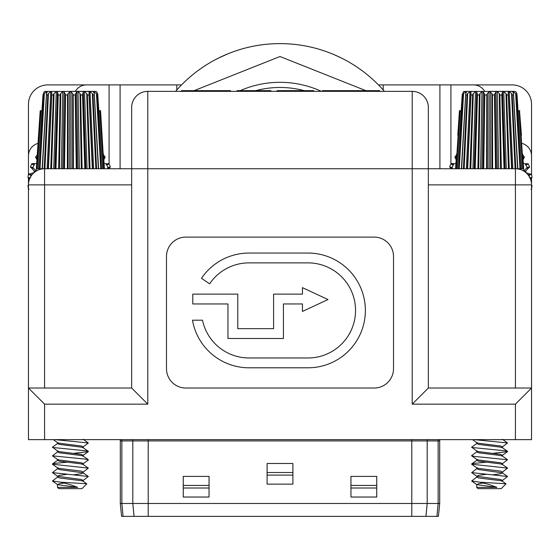 <?xml version="1.0" encoding="UTF-8"?>
<svg xmlns="http://www.w3.org/2000/svg" width="560" height="560" viewBox="0 0 560 560"><rect width="100%" height="100%" fill="white"/><g stroke="black" fill="none" stroke-linecap="round" stroke-linejoin="round"><path stroke-width="0.84" d="M214.858 59.955C232.057 51.73 232.057 51.73 214.858 59.955L217.882 58.387M218.757 57.953L228.214 53.704M334.607 54.88L341.635 58.142M334.656 54.901L332.99 54.194M280 43.617A138.026 138.026 0 0 0 175.609 91.343A138.026 138.026 0 0 1 384.391 91.343M209.055 63.245L209.867 62.762M228.403 53.627L224.161 55.419M337.491 56.161L334.838 54.978M255.759 90.65A94.164 94.164 0 0 1 304.241 90.65M321.377 91.343A99.323 99.323 0 0 0 240.177 90.65M131.656 107.471A16.121 16.121 0 0 1 147.784 91.343A16.121 16.121 0 0 0 131.656 107.471L131.656 184.87L44.583 184.87L44.583 388.031M29.589 178.941L28.455 178.283L28.462 388.031L44.583 404.159L44.583 439.628L28.462 439.628L28.462 388.031L131.656 388.031L131.656 168.742L44.583 168.742A16.121 16.121 0 0 0 28.462 184.87L44.583 184.87L44.583 168.742L44.177 168.742L47.796 94.955L48.468 93.429L50.757 91.728L51.723 91.728L51.779 94.955L48.44 168.742L51.051 110.698M44.583 439.628L515.417 439.628L515.417 404.159L412.216 404.159L428.344 388.031L428.344 107.471A16.121 16.121 0 0 0 412.216 91.343A16.121 16.121 0 0 1 428.344 107.471M131.656 168.742L147.784 168.742L147.784 91.343L412.216 91.343L412.216 168.742L147.784 168.742L147.784 404.159L44.583 404.159M412.216 404.159L412.216 168.742L515.417 168.742A16.121 16.121 0 0 1 531.538 184.87L531.538 439.628L515.417 439.628M185.836 388.031A19.348 19.348 0 0 1 166.488 368.683L166.488 256.459A19.348 19.348 0 0 1 185.836 237.111L374.164 237.111A19.348 19.348 0 0 1 393.512 256.459L393.512 368.683A19.348 19.348 0 0 1 374.164 388.031L185.836 388.031M201.474 278.313A57.379 57.379 0 0 1 249.025 253.05L308 253.05A57.379 57.379 0 0 1 365.379 310.429A57.379 57.379 0 0 1 308 367.801L249.025 367.801A57.379 57.379 0 0 1 192.486 320.201L202.489 320.201A47.551 47.551 0 0 0 249.025 357.973L308 357.973A47.551 47.551 0 0 0 355.544 310.429A47.551 47.551 0 0 0 308 262.878L249.025 262.878A47.551 47.551 0 0 0 209.622 283.815L201.474 278.313M273.595 328.664L273.595 294.126L302.456 294.126L302.456 287.651L327.992 299.537L302.456 311.43L302.456 303.954L283.423 303.954L283.423 338.499L227.955 338.499L227.955 303.954L192.794 303.954L192.794 294.126L237.783 294.126L237.783 328.664L273.595 328.664M428.344 388.031L531.538 388.031L515.417 404.159M131.656 388.031L147.784 404.159M223.146 91.343L223.146 90.65L181.412 90.65L181.412 91.343M223.146 90.65L230.503 90.65L230.503 91.343M277.011 91.343L277.011 90.65L313.768 90.65L313.768 91.343M326.872 91.343L326.872 90.65L322.273 90.65L322.273 91.343M326.872 90.65L349.083 90.65L349.083 91.343M349.083 90.65L353.682 90.65L353.682 91.343M353.682 90.65L375.081 90.65L375.081 91.343M375.081 90.65L379.687 90.65L379.687 91.343M270.851 91.343L270.851 90.65L237.034 90.65L237.034 91.343M103.712 157.857L105.112 157.024A42.567 42.567 0 0 0 103.516 154.917M105.112 157.024L103.845 159.81M104.097 163.583L109.067 163.87L106.855 165.116L106.162 164.857L108.374 163.583M110.299 166.852L110.019 167.545L107.555 168.21L107.863 167.538L110.299 166.852A42.567 42.567 0 0 0 109.067 163.87M110.019 167.545L108.822 168.742M29.015 189.252L28.462 188.783M28.462 185.591L28 185.591A42.567 42.567 0 0 0 28.42 188.797M28 185.591L28.462 184.996M29.862 178.283L28.455 178.283L28 177.688L30.534 177.723M28.42 174.489L29.015 174.034L31.479 174.692L30.877 175.119L28.42 174.489A42.567 42.567 0 0 0 28 177.688M29.015 174.034L34.041 172.669M33.95 172.746L34.314 171.108L30.464 166.852L32.907 167.538L36.148 171.122M31.703 163.87L32.396 163.583L34.601 164.857L33.915 165.116L31.703 163.87A42.567 42.567 0 0 0 30.464 166.852M32.396 163.583L36.673 163.583M36.925 159.81L35.651 157.024L37.058 157.857M37.254 154.917A42.567 42.567 0 0 0 35.651 157.024M37.016 158.501L35.749 157.773M105.021 157.773L103.754 158.501M33.215 168.21L30.751 167.545M35.623 171.458L34.314 171.108M451.178 168.742L449.701 166.852L452.137 167.538L452.445 168.21L449.981 167.545M450.933 163.87L451.626 163.583L453.838 164.857L453.145 165.116L450.933 163.87A42.567 42.567 0 0 0 449.701 166.852M451.626 163.583L455.903 163.583M456.155 159.81L454.888 157.024L456.288 157.857M456.484 154.917A42.567 42.567 0 0 0 454.888 157.024M522.942 157.857L524.349 157.024A42.567 42.567 0 0 0 522.746 154.917M524.349 157.024L523.075 159.81M523.327 163.583L528.297 163.87L526.085 165.116L525.399 164.857L527.604 163.583M523.852 171.122L527.093 167.538L529.536 166.852A42.567 42.567 0 0 0 528.297 163.87M529.536 166.852L525.686 171.108L526.12 172.725L531.58 174.489L529.123 175.119L528.521 174.692L530.985 174.034M529.466 177.723L532 177.688A42.567 42.567 0 0 0 531.58 174.489M532 177.688L530.411 178.941M531.538 184.996L532 185.591L531.538 185.591M531.538 188.783L531.58 188.797A42.567 42.567 0 0 0 532 185.591M531.58 188.797L530.985 189.252M524.251 157.773L522.984 158.501M456.246 158.501L454.979 157.773M529.249 167.545L526.785 168.21M525.686 171.108L524.377 171.458M515.417 388.031L515.417 184.87L531.538 184.87L531.538 178.29L530.138 178.283M28.462 174.426L28.462 104.244A19.348 19.348 0 0 1 47.81 84.896L176.806 84.896L176.806 89.985M531.538 174.426L531.538 104.244A19.348 19.348 0 0 0 512.19 84.896L379.323 84.896M180.677 84.896L176.806 84.896M109.081 84.896L109.081 163.905M75.334 91.343A12.901 12.901 0 0 1 86.506 84.896M28.462 155.841A12.901 12.901 0 0 1 38.024 143.381M450.919 163.905L450.919 84.896M521.976 143.381A12.901 12.901 0 0 1 531.538 155.841M473.494 84.896A12.901 12.901 0 0 1 484.666 91.343M383.194 89.985L383.194 84.896M67.368 168.742L67.564 94.955L68.138 93.429L70.385 91.602L72.632 93.429L73.199 94.955L73.402 168.742M44.996 91.427L95.781 91.427M45.815 91.343L44.205 91.672L42.98 94.955L38.276 168.742L39.389 168.742L43.75 94.955L44.366 93.429L46.592 91.728L47.278 91.728L46.55 93.842L42.231 168.742L44.177 168.742M36.715 168.742L40.201 110.698L36.33 168.742L37.296 154.231L36.337 168.742L38.276 168.742L43.001 94.409L42.98 94.955L43.75 94.955M39.389 168.742L42.147 168.742L46.592 91.728L47.278 91.728M46.606 93.429L42.406 168.742M50.75 168.742L53.382 94.955L54.068 93.429L56.252 91.728L57.442 91.728L58.261 94.955L55.972 168.742M58.66 168.742L60.123 94.955L60.774 93.429L62.713 91.728L64.036 91.728L65.569 94.955L64.484 168.742M98.812 110.698L100.562 110.698L104.055 168.742M102.494 168.742L97.916 96.88M89.719 110.698L92.33 168.742L88.991 94.955L89.047 91.728L90.013 91.728L92.302 93.429L92.974 94.955L96.593 168.742M40.201 110.698L41.951 110.698L42.98 94.955M36.33 168.742L38.556 135.324M76.286 168.742L75.201 94.955L76.734 91.728L78.05 91.728L79.996 93.429L80.647 94.955L82.11 168.742M84.798 168.742L82.509 94.955L83.328 91.728L84.511 91.728L86.702 93.429L87.388 94.955L90.02 168.742M98.364 168.742L94.157 93.429L93.492 91.728L96.404 93.429L97.02 94.955L101.381 168.742M96.565 91.672L97.573 93.429L96.565 91.672L94.955 91.343L70.385 91.343M44.247 91.658L44.961 91.434M104.433 168.742L103.474 154.231M94.213 94.416L94.157 93.429M93.492 91.728L94.171 91.728L98.623 168.742M97.02 94.955L97.79 94.955L97.769 94.416L102.55 168.742M97.79 94.955L97.573 93.429M99.848 110.698L103.586 168.742M96.404 93.429L100.751 168.742M90.013 91.728L93.646 168.742M89.047 91.728L92.673 168.742M92.302 93.429L95.851 168.742M84.511 91.728L87.08 168.742M83.328 91.728L85.897 168.742M82.817 93.429L85.323 168.742M86.702 93.429L89.215 168.742M78.05 91.728L79.38 168.742M76.734 91.728L78.057 168.742M75.656 93.429L76.958 168.742M79.996 93.429L81.291 168.742M71.071 91.728L71.071 168.742M69.699 91.728L69.699 168.742M68.138 93.429L68.138 168.742M72.632 93.429L72.632 168.742M64.036 91.728L62.706 168.742M62.713 91.728L61.39 168.742M60.774 93.429L59.472 168.742M65.114 93.429L63.812 168.742M57.442 91.728L54.873 168.742M56.252 91.728L53.69 168.742M54.068 93.429L51.555 168.742M57.953 93.429L55.44 168.742M50.757 91.728L47.124 168.742M48.468 93.429L44.919 168.742M51.646 93.429L48.09 168.742M44.366 93.429L40.012 168.742M46.55 94.409L42.259 168.742M40.922 110.698L37.184 168.742M86.758 483.77L60.893 482.202L70.385 484.666L77.672 487.361L57.484 487.361L58.772 488.649L81.991 488.649L86.772 483.868L83.132 481.208L81.557 480.725L59.213 477.932L57.631 477.022L52.43 480.998L57.631 484.666L59.213 483.756L64.106 483.035M73.759 474.796L81.557 473.739L83.132 472.829L59.213 469.546L57.631 468.636L52.43 472.612L88.333 476.497L83.132 480.473L81.557 479.563L57.631 476.28L59.213 475.37L67.011 474.313M67.011 462.217L54.747 463.372L52.43 464.226L88.333 468.111L83.132 472.087L81.557 471.177L59.213 468.384L57.484 467.684M83.286 464.653L81.557 463.953L59.213 461.16L57.631 460.25L52.43 463.918M83.286 456.267L81.557 455.567L59.213 452.774L57.631 451.864L52.43 455.84L86.023 459.186L88.333 460.033L83.132 463.708L81.557 462.798L59.213 459.998L57.484 459.305M73.759 453.355L88.333 451.647L83.132 455.322L81.557 454.412L59.213 451.619L57.484 450.919M83.286 447.881L81.557 447.188L59.213 444.388L57.631 443.478L52.43 447.153L57.631 451.129M54.831 439.628L88.333 442.96L83.132 446.936L81.557 446.026L59.213 443.233L57.484 442.533M77.672 487.361L57.631 484.666M60.893 482.202L52.43 480.998M88.333 451.647L86.023 450.8L52.43 447.454M486.598 168.742L486.801 94.955L487.368 93.429L489.615 91.602L491.862 93.429L492.436 94.955L492.632 168.742M464.226 91.427L515.011 91.427M465.045 91.343L463.435 91.672L462.21 94.955L457.506 168.742M457.45 168.742L462.231 94.409L462.21 94.955L462.98 94.955L463.596 93.429L465.829 91.728L466.508 91.728L465.78 93.884L461.461 168.742L465.787 94.409M461.377 168.742L465.829 91.728L466.508 91.728M465.843 93.429L461.636 168.742M463.407 168.742L467.026 94.955L467.698 93.429L469.987 91.728L470.953 91.728L471.009 94.955L467.67 168.742M469.98 168.742L472.612 94.955L473.298 93.429L475.489 91.728L476.672 91.728L477.491 94.955L475.202 168.742M477.89 168.742L479.353 94.955L480.004 93.429L481.95 91.728L483.266 91.728L484.799 94.955L483.714 168.742M521.444 135.324L519.505 110.698L523.285 168.742L523.67 168.742L522.704 154.231M508.949 110.698L511.56 168.721L508.221 94.955L508.277 91.728L509.243 91.728L511.532 93.429L512.204 94.955L515.823 168.742L517.594 168.742L513.394 93.429L512.722 91.728L515.634 93.429L516.25 94.955L520.611 168.742L521.724 168.742L517.146 96.88M467.712 167.496L470.281 110.698M455.945 168.742L459.725 110.698L461.188 110.698L462.21 94.955M459.438 110.698L457.793 135.324M458.619 168.742L462.98 94.955M495.516 168.742L494.431 94.955L495.964 91.728L497.287 91.728L499.226 93.429L499.877 94.955L501.34 168.742M504.028 168.742L501.739 94.955L502.558 91.728L503.748 91.728L505.932 93.429L506.618 94.955L509.25 168.742M515.802 91.791L516.803 93.429L515.795 91.672L514.185 91.343L489.615 91.343M463.477 91.658L464.191 91.434M516.25 94.955L517.02 94.955L516.999 94.416L521.724 168.742L523.285 168.742M517.594 168.742L520.611 168.742M513.394 93.429L513.45 94.416M428.344 184.87L515.417 184.87L515.417 168.742L515.823 168.742M512.722 91.728L513.408 91.728L517.853 168.742M517.02 94.955L516.803 93.429M518.049 110.698L519.799 110.698M519.078 110.698L522.816 168.742M515.634 93.429L519.988 168.742M509.243 91.728L512.876 168.742M508.277 91.728L511.91 168.742M511.532 93.429L515.081 168.742M503.748 91.728L506.31 168.742M502.558 91.728L505.127 168.742M502.047 93.429L504.56 168.742M505.932 93.429L508.445 168.742M497.287 91.728L498.61 168.742M495.964 91.728L497.294 168.742M494.886 93.429L496.188 168.742M499.226 93.429L500.528 168.742M490.301 91.728L490.301 168.742M488.929 91.728L488.929 168.742M487.368 93.429L487.368 168.742M491.862 93.429L491.862 168.742M483.266 91.728L481.943 168.742M481.95 91.728L480.62 168.742M480.004 93.429L478.709 168.742M484.344 93.429L483.042 168.742M476.672 91.728L474.103 168.742M475.489 91.728L472.92 168.742M473.298 93.429L470.785 168.742M477.183 93.429L474.677 168.742M469.987 91.728L466.354 168.742M467.698 93.429L464.149 168.742M470.876 93.429L467.327 168.742M463.596 93.429L459.249 168.742M460.152 110.698L456.414 168.742M505.988 483.77L480.123 482.202L489.615 484.666L496.909 487.361L476.714 487.361L478.009 488.649L501.228 488.649L506.009 483.868L502.369 481.208L500.787 480.725L478.443 477.932L476.868 477.022L471.667 480.998L476.868 484.666L478.443 483.756L483.336 483.035M492.989 474.796L500.787 473.739L502.369 472.829L478.443 469.546L476.868 468.636L471.667 472.612L507.57 476.497L502.369 480.473L500.787 479.563L476.868 476.28L478.443 475.37L486.241 474.313M486.241 462.217L473.977 463.372L471.667 464.226L507.57 468.111L502.369 472.087L500.787 471.177L478.443 468.384L476.714 467.684M502.516 464.653L500.787 463.953L478.443 461.16L476.868 460.25L471.667 463.918M502.516 456.267L500.787 455.567L478.443 452.774L476.868 451.864L471.667 455.539L473.977 456.386L507.57 459.732L502.369 463.708L500.787 462.798L478.443 459.998L476.714 459.305M492.989 453.355L507.57 451.647L502.369 455.322L500.787 454.412L478.443 451.619L476.714 450.919M502.516 447.881L500.787 447.188L478.443 444.388L476.868 443.478L471.667 447.153L476.868 451.129M474.068 439.628L507.57 442.96L502.369 446.936L500.787 446.026L478.443 443.233L476.714 442.533M496.909 487.361L476.868 484.666M480.123 482.202L471.667 480.998M507.57 451.647L505.253 450.8L471.667 447.454M209.055 497.035L209.055 476.392L183.253 476.392L183.253 497.035L209.055 497.035M292.901 484.134L292.901 463.491L267.099 463.491L267.099 484.134L292.901 484.134M376.747 497.035L376.747 476.392L350.945 476.392L350.945 497.035L376.747 497.035M439.698 503.482L438.403 516.383L148.211 516.383L148.211 503.482L439.698 503.482L439.698 440.923A3.871 3.871 0 0 1 439.915 439.628A3.871 3.871 0 0 0 439.698 440.923L120.302 440.923L120.302 503.482L148.211 503.482L148.211 439.628M148.211 516.383L121.597 516.383L120.302 503.482M120.085 439.628A3.871 3.871 0 0 1 120.302 440.923M376.747 485.422L350.945 485.422M350.945 488.005L376.747 488.005M292.901 472.521L267.099 472.521M267.099 475.104L292.901 475.104M209.055 485.422L183.253 485.422M183.253 488.005L209.055 488.005M194.117 90.65L280 56.518L365.883 90.65M292.096 90.65L292.096 91.343M298.676 90.65L298.676 91.343M335.489 90.65L335.489 91.343M340.088 90.65L340.088 91.343M363.097 90.65L363.097 91.343M366.359 90.65L366.359 91.343M248.486 90.65L248.486 91.343M258.867 90.65L258.867 91.343M35.868 170.835L36.589 168.742M32.907 167.538A40.04 40.04 0 0 1 33.915 165.116M30.639 176.771A40.04 40.04 0 0 1 30.877 175.119M106.855 165.116A40.04 40.04 0 0 1 107.863 167.538M523.411 168.742L524.132 170.835M529.123 175.119A40.04 40.04 0 0 1 529.361 176.771M526.085 165.116A40.04 40.04 0 0 1 527.093 167.538M452.137 167.538A40.04 40.04 0 0 1 453.145 165.116M439.908 84.896L439.908 168.742M120.092 168.742L120.092 84.896M46.564 94.955L47.796 94.955M51.779 94.955L53.382 94.955M58.261 94.955L60.123 94.955M65.569 94.955L67.564 94.955M73.199 94.955L75.201 94.955M80.647 94.955L82.509 94.955M87.388 94.955L88.991 94.955M92.974 94.955L94.199 94.955M465.801 94.955L467.026 94.955M471.009 94.955L472.612 94.955M477.491 94.955L479.353 94.955M484.799 94.955L486.801 94.955M492.436 94.955L494.431 94.955M499.877 94.955L501.739 94.955M506.618 94.955L508.221 94.955M512.204 94.955L513.436 94.955M411.789 516.383L411.789 439.628M134.029 516.383L132.811 503.482L132.811 440.923A3.871 3.633 -90 0 0 132.608 439.628M123.074 516.383L121.863 503.482L121.863 440.923A3.871 3.633 -90 0 0 121.653 439.628M436.926 516.383L438.137 503.482L438.137 440.923A3.871 3.633 90 0 1 438.347 439.628M425.971 516.383L427.189 503.482L427.189 440.923A3.871 3.633 90 0 1 427.392 439.628M439.698 440.923A3.871 3.871 0 0 1 439.915 439.628M83.286 481.313L83.286 480.263M83.286 473.039L83.286 471.877M83.286 464.548L83.286 463.491M83.286 456.162L83.286 455.112M83.286 447.776L83.286 446.726M57.484 487.361L57.484 484.456M57.484 477.232L57.484 476.175M57.484 468.846L57.484 467.796M57.484 460.46L57.484 459.41M57.484 452.074L57.484 451.024M57.484 443.695L57.484 442.638M52.43 472.612L57.631 476.28M52.43 464.226L57.631 467.901M52.43 455.84L57.631 459.515M53.228 439.628L57.631 442.743M88.333 476.497L83.132 472.829M88.333 468.111L83.132 464.443M88.333 459.732L83.132 456.057M88.333 451.346L83.132 447.671M88.333 442.96L83.132 439.285M455.56 168.742L456.526 154.231L455.56 168.742M502.516 481.313L502.516 480.263M502.516 473.039L502.516 471.877M502.516 464.548L502.516 463.491M502.516 456.162L502.516 455.112M502.516 447.776L502.516 446.726M476.714 487.361L476.714 484.456M476.714 477.232L476.714 476.175M476.714 468.846L476.714 467.796M476.714 460.46L476.714 459.41M476.714 452.074L476.714 451.024M476.714 443.695L476.714 442.638M471.667 472.612L476.868 476.28M471.667 464.226L476.868 467.901M471.667 455.84L476.868 459.515M472.458 439.628L476.868 442.743M507.57 476.497L502.369 472.829M507.57 468.111L502.369 464.443M507.57 459.732L502.369 456.057M507.57 451.346L502.369 447.671M507.57 442.96L502.369 439.285"/></g></svg>
